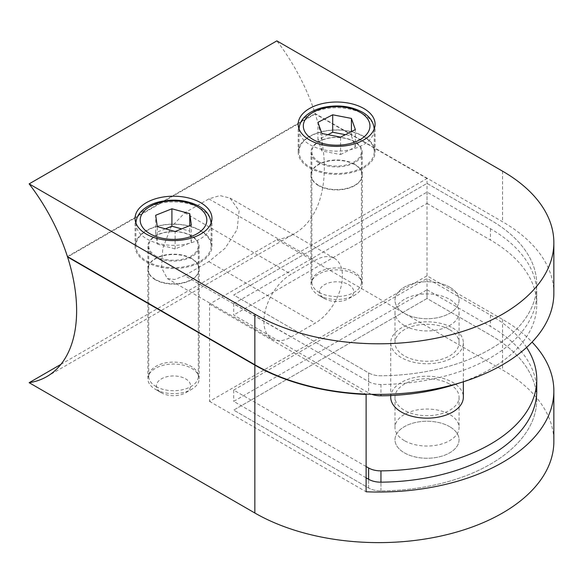 <?xml version="1.0" encoding="UTF-8"?>
<svg xmlns="http://www.w3.org/2000/svg" width="583" height="583" viewBox="0 0 583 583"><rect width="100%" height="100%" fill="white"/><g stroke="black" fill="none" stroke-linecap="round" stroke-linejoin="round"><path stroke-width="0.44" stroke-dasharray="2.92 2.19" d="M310.054 167.117A37.596 21.702 0 0 0 351.024 171.825A37.596 21.702 0 0 0 374.235 151.769A37.596 21.702 0 0 0 363.224 136.422A37.596 21.702 0 0 0 322.253 131.722A37.596 21.702 0 0 0 299.043 151.769A37.596 21.702 0 0 0 310.054 167.117M319.12 292.345A24.777 14.305 0 0 0 346.12 295.443A24.777 14.305 0 0 0 361.416 282.23A24.777 14.305 0 0 0 354.158 272.108A24.777 14.305 0 0 0 327.158 269.011A24.777 14.305 0 0 0 311.861 282.23A24.777 14.305 0 0 0 319.12 292.345M319.12 161.885A24.777 14.305 0 0 0 346.12 164.989A24.777 14.305 0 0 0 361.416 151.769A24.777 14.305 0 0 0 354.158 141.654A24.777 14.305 0 0 0 327.158 138.557A24.777 14.305 0 0 0 311.861 151.769A24.777 14.305 0 0 0 319.12 161.885M327.923 134.68L317.924 139.789L321.867 150.953L340.581 154.561L340.581 137.122M321.867 150.953L321.867 133.514M317.924 139.789L317.924 122.35M340.581 154.561L355.353 147.011L351.411 135.846L345.355 134.68M351.411 135.846L351.411 131.583M355.353 147.011L355.353 129.572M146.938 261.293A37.596 21.702 0 0 0 187.901 266.001A37.596 21.702 0 0 0 211.112 245.946A37.596 21.702 0 0 0 200.1 230.598A37.596 21.702 0 0 0 159.13 225.898A37.596 21.702 0 0 0 135.926 245.946A37.596 21.702 0 0 0 146.938 261.293M155.996 386.522A24.777 14.305 0 0 0 182.996 389.619A24.777 14.305 0 0 0 198.293 376.407A24.777 14.305 0 0 0 191.035 366.292A24.777 14.305 0 0 0 164.034 363.187A24.777 14.305 0 0 0 148.738 376.407A24.777 14.305 0 0 0 155.996 386.522M155.996 256.068A24.777 14.305 0 0 0 182.996 259.165A24.777 14.305 0 0 0 198.293 245.946A24.777 14.305 0 0 0 191.035 235.831A24.777 14.305 0 0 0 164.034 232.734A24.777 14.305 0 0 0 148.738 245.946A24.777 14.305 0 0 0 155.996 256.068M165.383 228.828L155.683 232.704L157.286 244.058L157.286 226.612M155.683 232.704L155.683 215.258M157.286 244.058L175.119 248.934L191.348 242.455L189.752 231.101L181.648 228.886M189.752 231.101L189.752 225.65M191.348 242.455L191.348 225.016M175.119 248.934L175.119 231.495M404.376 440.624A32.043 18.496 180 0 1 394.99 427.543A32.043 18.496 180 0 1 414.768 410.454A32.043 18.496 180 0 1 449.682 414.462A32.043 18.496 180 0 1 459.069 427.543A32.043 18.496 180 0 1 439.29 444.632A32.043 18.496 180 0 1 404.376 440.624M449.682 426.676A32.043 18.496 0 0 0 414.768 422.66A32.043 18.496 0 0 0 394.99 439.75A32.043 18.496 0 0 0 404.376 452.831A32.043 18.496 0 0 0 439.29 456.846A32.043 18.496 0 0 0 459.069 439.75A32.043 18.496 0 0 0 449.682 426.676A32.043 18.496 180 0 1 459.069 439.75A32.043 18.496 180 0 1 439.29 456.846A32.043 18.496 180 0 1 404.376 452.831A32.043 18.496 180 0 1 394.99 439.75A32.043 18.496 180 0 1 414.768 422.66A32.043 18.496 180 0 1 449.682 426.676M324.556 298.62L318.515 295.129A25.63 14.801 180 0 1 311.009 284.672A25.63 14.801 180 0 1 326.83 270.993A25.63 14.801 180 0 1 354.763 274.207A25.63 14.801 180 0 1 362.269 284.672A25.63 14.801 180 0 1 354.763 295.129A25.63 14.801 180 0 1 318.515 295.129L324.556 298.62A17.089 9.867 0 0 0 348.721 298.62A17.089 9.867 0 0 0 348.721 284.672A17.089 9.867 0 0 0 324.556 284.672A17.089 9.867 0 0 0 324.556 298.62M161.433 392.796L155.391 389.313A25.63 14.801 180 0 1 147.885 378.848A25.63 14.801 180 0 1 163.706 365.177A25.63 14.801 180 0 1 191.639 368.383A25.63 14.801 180 0 1 199.153 378.848A25.63 14.801 180 0 1 191.639 389.313A25.63 14.801 180 0 1 155.391 389.313L161.433 392.796A17.089 9.867 0 0 0 185.598 392.796A17.089 9.867 0 0 0 185.598 378.848A17.089 9.867 0 0 0 161.433 378.848A17.089 9.867 0 0 0 161.433 392.796M318.515 185.605A25.63 14.801 180 0 1 311.009 175.14A25.63 14.801 180 0 1 326.83 161.469A25.63 14.801 180 0 1 354.763 164.676A25.63 14.801 180 0 1 362.269 175.14A25.63 14.801 180 0 1 346.448 188.812A25.63 14.801 180 0 1 318.515 185.605M155.391 279.782A25.63 14.801 180 0 1 147.885 269.317A25.63 14.801 180 0 1 163.706 255.645A25.63 14.801 180 0 1 191.639 258.852A25.63 14.801 180 0 1 199.153 269.317A25.63 14.801 180 0 1 183.324 282.988A25.63 14.801 180 0 1 155.391 279.782M60.916 364.36L276.852 239.686L502.546 369.994A175.155 101.121 0 0 1 553.85 441.499M427.033 289.766L490.463 326.393A158.066 91.254 180 0 1 536.761 390.923L536.761 399.639A158.066 91.254 0 0 0 490.463 335.108L427.033 298.489L233.703 410.104L368.624 488A17.089 9.867 0 0 0 380.947 490.886A158.066 91.254 0 0 0 536.761 399.639A158.066 91.254 0 0 0 490.463 335.108L427.033 298.489L427.033 289.766L233.703 401.381L366.109 477.827M427.033 275.817L427.033 178.5L209.537 304.064L209.537 401.381L427.033 275.817L502.546 319.418A175.155 101.121 180 0 1 532.075 342.09M209.537 401.381L366.109 491.782M291.099 337.032L315.265 323.077A38.449 22.198 120 0 0 340.377 289.197A38.449 22.198 120 0 0 334.489 258.386A38.449 22.198 120 0 0 315.265 260.295L291.099 274.243A38.449 22.198 120 0 0 265.979 308.123A38.449 22.198 120 0 0 271.875 338.934A38.449 22.198 120 0 0 291.099 337.032L184.651 275.577L174.769 279.519L167.306 278.565L161.586 267.808L162.759 248.526L170.746 227.567L184.738 212.839L208.903 198.883L219.886 195.582L229.979 198.052L239.081 210.769L237.121 229.593L225.133 248.234L208.816 261.621L184.651 275.577M209.537 304.064L365.461 394.086M427.033 178.5L315.265 113.969A143.965 83.121 60 0 1 294.51 233.594A143.965 83.121 60 0 1 276.852 239.686M315.265 113.969L67.861 256.804M366.109 466.531L233.703 390.085L233.703 401.381M449.682 287.149A32.043 18.496 0 0 0 414.768 283.141A32.043 18.496 0 0 0 394.99 300.23A32.043 18.496 0 0 0 404.376 313.311A32.043 18.496 0 0 0 439.29 317.32A32.043 18.496 0 0 0 459.069 300.23A32.043 18.496 0 0 0 449.682 287.149A32.043 18.496 180 0 1 459.069 300.23A32.043 18.496 180 0 1 439.29 317.32A32.043 18.496 180 0 1 404.376 313.311A32.043 18.496 180 0 1 394.99 300.23A32.043 18.496 180 0 1 414.768 283.141A32.043 18.496 180 0 1 449.682 287.149M404.376 325.518A32.043 18.496 180 0 1 394.99 312.437A32.043 18.496 180 0 1 414.768 295.348A32.043 18.496 180 0 1 449.682 299.356A32.043 18.496 180 0 1 459.069 312.437A32.043 18.496 180 0 1 439.29 329.526A32.043 18.496 180 0 1 404.376 325.518M200.705 230.598A38.449 22.198 0 0 0 158.802 225.789A38.449 22.198 0 0 0 135.067 246.296A38.449 22.198 0 0 0 146.333 261.993A38.449 22.198 0 0 0 188.229 266.803A38.449 22.198 0 0 0 211.964 246.296A38.449 22.198 0 0 0 200.705 230.598M363.828 136.422A38.449 22.198 0 0 0 321.925 131.612A38.449 22.198 0 0 0 298.19 152.119A38.449 22.198 0 0 0 309.449 167.817A38.449 22.198 0 0 0 351.352 172.626A38.449 22.198 0 0 0 375.088 152.119A38.449 22.198 0 0 0 363.828 136.422M318.515 162.584A25.63 14.801 180 0 1 311.009 152.119A25.63 14.801 180 0 1 326.83 138.448A25.63 14.801 180 0 1 354.763 141.654A25.63 14.801 180 0 1 362.269 152.119A25.63 14.801 180 0 1 346.448 165.791A25.63 14.801 180 0 1 318.515 162.584M354.763 164.333A25.63 14.801 0 0 0 326.83 161.119A25.63 14.801 0 0 0 311.009 174.791A25.63 14.801 0 0 0 318.515 185.256A25.63 14.801 0 0 0 346.448 188.469A25.63 14.801 0 0 0 362.269 174.791A25.63 14.801 0 0 0 354.763 164.333M155.391 256.76A25.63 14.801 180 0 1 147.885 246.296A25.63 14.801 180 0 1 163.706 232.624A25.63 14.801 180 0 1 191.639 235.831A25.63 14.801 180 0 1 199.153 246.296A25.63 14.801 180 0 1 183.324 259.967A25.63 14.801 180 0 1 155.391 256.76M191.639 258.509A25.63 14.801 0 0 0 163.706 255.296A25.63 14.801 0 0 0 147.885 268.967A25.63 14.801 0 0 0 155.391 279.432A25.63 14.801 0 0 0 183.324 282.646A25.63 14.801 0 0 0 199.153 268.967A25.63 14.801 0 0 0 191.639 258.509M553.85 293.256A175.155 101.121 0 0 0 502.546 221.751L315.126 113.539A143.965 83.121 60 0 0 276.852 40.868M368.624 381.61A17.089 9.867 0 0 0 380.947 384.503A158.066 91.254 0 0 0 536.761 293.256A158.066 91.254 0 0 0 490.463 228.725L427.033 192.099L233.703 303.721L368.624 381.61L368.624 372.894A17.089 9.867 0 0 0 380.947 375.78A158.066 91.254 0 0 0 536.761 284.533A158.066 91.254 0 0 0 490.463 220.002L427.033 183.383L233.703 294.998L368.624 372.894A17.089 9.867 0 0 0 380.947 375.78A158.066 91.254 0 0 0 536.761 284.533A158.066 91.254 0 0 0 490.463 220.002L427.033 183.383L233.703 294.998L368.624 372.894L368.624 392.913A17.089 9.867 0 0 0 371.619 394.297M67.424 256.549L315.126 113.539M233.703 303.721L233.703 315.017L368.624 392.913M427.033 192.099L427.033 203.401L233.703 315.017M449.682 384.117A32.043 18.496 180 0 1 459.069 397.198A32.043 18.496 180 0 1 439.29 414.287A32.043 18.496 180 0 1 404.376 410.279A32.043 18.496 180 0 1 394.99 397.198A32.043 18.496 180 0 1 414.768 380.109A32.043 18.496 180 0 1 449.682 384.117M452.707 327.959A36.314 20.966 180 0 1 463.339 342.782A36.314 20.966 180 0 1 440.923 362.152A36.314 20.966 180 0 1 401.352 357.605A36.314 20.966 180 0 1 390.719 342.782A36.314 20.966 180 0 1 413.136 323.412A36.314 20.966 180 0 1 452.707 327.959M390.719 397.198A36.314 20.966 180 0 1 413.136 377.828A36.314 20.966 180 0 1 452.707 382.375A36.314 20.966 180 0 1 463.339 397.198M449.682 329.701A32.043 18.496 180 0 1 459.069 342.782A32.043 18.496 180 0 1 439.29 359.871A32.043 18.496 180 0 1 404.376 355.863A32.043 18.496 180 0 1 394.99 342.782A32.043 18.496 180 0 1 414.768 325.693A32.043 18.496 180 0 1 449.682 329.701M459.827 382.878A158.066 91.254 0 0 0 536.761 304.552A158.066 91.254 0 0 0 490.463 240.028L427.033 203.401M526.602 347.424A158.066 91.254 180 0 0 490.463 315.09L427.033 278.463L427.033 298.489L233.703 410.104L368.624 488A17.089 9.867 0 0 0 380.947 490.886A158.066 91.254 0 0 0 536.761 399.639L536.761 390.923M233.703 390.085L427.033 278.463M363.224 114.1A37.596 21.702 180 0 1 374.235 129.448A37.596 21.702 180 0 1 351.024 149.503A37.596 21.702 180 0 1 310.054 144.795A37.596 21.702 180 0 1 299.043 129.448A37.596 21.702 180 0 1 322.253 109.4A37.596 21.702 180 0 1 363.224 114.1M200.1 208.277A37.596 21.702 180 0 1 211.112 223.624A37.596 21.702 180 0 1 187.901 243.679A37.596 21.702 180 0 1 146.938 238.972A37.596 21.702 180 0 1 135.926 223.624A37.596 21.702 180 0 1 159.13 203.576A37.596 21.702 180 0 1 200.1 208.277M502.546 319.418L502.546 369.994M184.738 212.839L291.099 274.243M208.903 198.883L315.265 260.295M208.816 261.621L315.265 323.077M380.947 490.886L380.947 482.17L380.947 490.886M490.463 315.09L490.463 326.393M368.624 488L368.624 479.277L368.624 488M502.546 171.169L502.546 221.751M490.463 228.725L490.463 240.028M380.947 384.503L380.947 394.37M374.235 151.769L374.22 128.894M361.416 282.23L361.416 151.769M311.861 282.23L311.861 151.769M299.057 128.894L299.043 151.769M211.112 245.946L211.104 223.07M198.293 376.407L198.293 245.946M148.738 376.407L148.738 245.946M135.934 223.07L135.926 245.946M394.99 397.198L394.99 427.543M311.009 284.672L311.009 175.14M147.885 378.848L147.885 269.317M167.306 278.565L271.875 338.934M229.979 198.052L334.489 258.386M46.808 376.603L294.51 233.594M199.153 378.848L199.153 269.317M362.269 284.672L362.269 175.14M185.598 392.796L191.639 389.313M348.721 298.62L354.763 295.129M459.069 397.198L459.069 427.543M394.99 312.437L394.99 342.782M135.067 246.296L135.067 218.392M298.19 152.119L298.19 124.215M311.009 174.791L311.009 152.119M147.885 268.967L147.885 246.296M199.153 268.967L199.153 246.296M362.269 174.791L362.269 152.119M536.761 293.256L536.761 304.552M375.088 152.119L375.088 124.215M211.964 246.296L211.964 218.392M459.069 312.437L459.069 342.782M463.339 342.782L463.339 381.785M390.719 342.782L390.719 395.551"/><path stroke-width="0.87" d="M321.867 133.514L340.581 137.122L355.353 129.572L351.411 118.407L332.696 114.8L317.924 122.35L321.867 133.514M345.355 134.68L332.696 132.239L327.923 134.68M332.696 132.239L332.696 114.8M351.411 131.583L351.411 118.407M155.683 215.258L157.286 226.612L175.119 231.495L191.348 225.016L189.752 213.662L171.919 208.787L155.683 215.258M181.648 228.886L171.919 226.226L165.383 228.828M171.919 226.226L171.919 208.787M189.752 225.65L189.752 213.662M67.861 256.804L67.562 256.979A143.965 83.121 60 0 1 46.808 376.603A143.965 83.121 60 0 1 29.15 382.696L254.844 513.004A175.155 101.121 0 0 0 445.725 534.924A175.155 101.121 0 0 0 553.85 441.499L553.85 390.923A175.155 101.121 180 0 1 366.109 491.782L366.109 394.465A175.155 101.121 180 0 1 254.844 365.104L254.844 513.004M29.15 382.696L60.916 364.36M526.602 347.424A158.066 91.254 180 0 1 536.761 379.62L536.761 390.923A158.066 91.254 180 0 1 380.947 482.17A17.089 9.867 180 0 1 368.624 479.277L366.109 477.827M532.075 342.09A175.155 101.121 180 0 1 553.85 390.923M365.461 394.086L366.109 394.465M67.562 256.979L254.844 365.104M200.705 202.695A38.449 22.198 0 0 0 158.802 197.885A38.449 22.198 0 0 0 135.067 218.392A38.449 22.198 0 0 0 146.333 234.089A38.449 22.198 0 0 0 188.229 238.899A38.449 22.198 0 0 0 211.964 218.392A38.449 22.198 0 0 0 200.705 202.695M363.828 108.518A38.449 22.198 0 0 0 321.925 103.708A38.449 22.198 0 0 0 298.19 124.215A38.449 22.198 0 0 0 309.449 139.913A38.449 22.198 0 0 0 351.352 144.722A38.449 22.198 0 0 0 375.088 124.215A38.449 22.198 0 0 0 363.828 108.518M502.546 171.169L276.852 40.868L29.15 183.878L254.844 314.179A175.155 101.121 0 0 0 445.725 336.099A175.155 101.121 0 0 0 553.85 242.674A175.155 101.121 0 0 0 502.546 171.169M29.15 183.878A143.965 83.121 60 0 1 67.424 256.549L254.844 364.761A175.155 101.121 0 0 0 445.725 386.682A175.155 101.121 0 0 0 553.85 293.256L553.85 242.674M463.339 381.785L463.339 397.198A36.314 20.966 180 0 1 440.923 416.568A36.314 20.966 180 0 1 401.352 412.021A36.314 20.966 180 0 1 390.719 397.198L390.719 395.551M371.619 394.297A17.089 9.867 0 0 0 380.947 395.806A158.066 91.254 0 0 0 459.827 382.878M536.761 379.62A158.066 91.254 180 0 1 380.947 470.867A17.089 9.867 180 0 1 368.624 467.981L366.109 466.531M313.078 139.563A33.318 19.239 0 0 0 360.199 139.563A33.318 19.239 0 0 0 360.199 112.359A33.318 19.239 0 0 0 313.078 112.359A33.318 19.239 0 0 0 313.078 139.563M149.955 233.739A33.318 19.239 0 0 0 197.076 233.739A33.318 19.239 0 0 0 197.076 206.535A33.318 19.239 0 0 0 149.955 206.535A33.318 19.239 0 0 0 149.955 233.739M254.844 314.179L254.844 364.761M380.947 394.37L380.947 395.806M368.624 467.981L368.624 479.277M380.947 470.867L380.947 482.17M374.235 129.448C373.696 122.015 369.724 116.25 362.334 112.147C350.296 105.822 336.843 104.357 321.969 107.746C314.733 109.633 308.983 112.665 304.712 116.855C301.01 120.594 299.123 124.784 299.043 129.448M211.112 223.624C210.572 216.191 206.608 210.427 199.218 206.324C187.172 199.998 173.719 198.533 158.853 201.929C151.609 203.81 145.859 206.841 141.589 211.039C137.887 214.77 135.999 218.968 135.926 223.624"/></g></svg>
